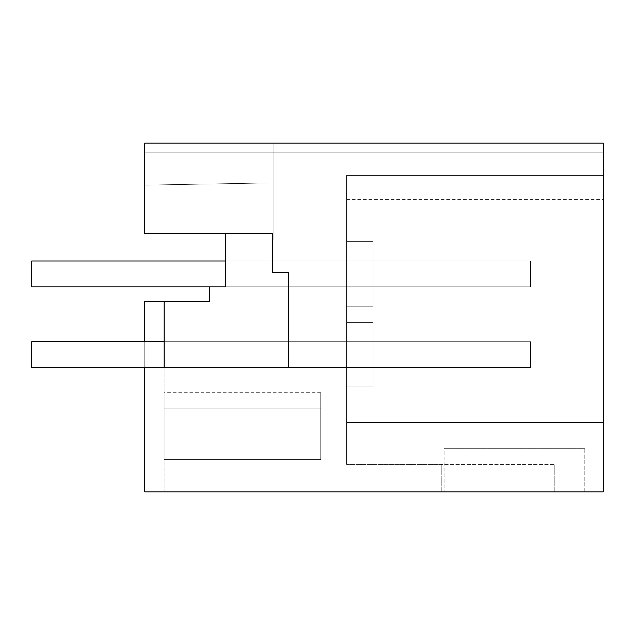 <?xml version="1.0" encoding="UTF-8"?>
<svg xmlns="http://www.w3.org/2000/svg" width="635" height="635" viewBox="0 0 635 635"><rect width="100%" height="100%" fill="white"/><g stroke="black" fill="none" stroke-linecap="round" stroke-linejoin="round"><path stroke-width="0.48" stroke-dasharray="3.17 2.38" d="M144.756 143.145L603.25 143.145L603.25 152.829L144.756 152.829L144.756 233.553L144.756 143.145L603.25 143.145L603.25 152.829L603.25 143.145L603.25 152.829L603.25 143.145L603.25 152.829L273.907 152.829L273.907 240.006L225.481 240.006L225.481 233.553L225.481 286.829L209.336 286.829L209.336 301.355L164.132 301.355L164.132 491.855L144.756 491.855L164.132 491.855L144.756 491.855L164.132 491.855L144.756 491.855L164.132 491.855L164.132 367.546L373.039 367.546L373.039 341.717L373.039 367.546L164.132 367.546L164.132 491.855L164.132 301.355L164.132 367.546L373.039 367.546L373.039 341.717L373.039 367.546L164.132 367.546L373.039 367.546L373.039 341.717L373.039 367.546L164.132 367.546L164.132 341.717L164.132 367.546L144.756 367.546L144.756 491.855L603.25 491.855L603.25 143.145L144.756 143.145L144.756 152.829L273.907 152.829L273.907 240.006L225.481 240.006L225.481 233.553L225.481 240.006L225.481 233.553L225.481 240.006L225.481 233.553L144.756 233.553L272.296 233.553L144.756 233.553L225.481 233.553L144.756 233.553L225.481 233.553L144.756 233.553L144.756 185.118L273.907 182.864L273.907 240.006L225.481 240.006L273.907 240.006L225.481 240.006L273.907 240.006L273.907 182.864L273.907 240.006L273.907 182.864L144.756 185.118L273.907 182.864L144.756 185.118L144.756 233.553L144.756 185.118L273.907 182.864L144.756 185.118L273.907 182.864L144.756 185.118L144.756 233.553L144.756 152.829L603.25 152.829L273.907 152.829L603.25 152.829L273.907 152.829L273.907 143.145L603.25 143.145L273.907 143.145L273.907 152.829L273.907 143.145L273.907 152.829L144.756 152.829L144.756 143.145L603.25 143.145L144.756 143.145M603.25 175.435L603.25 491.855L603.25 422.434L603.25 491.855L441.809 491.855L603.25 491.855L603.25 422.434L346.559 422.434L603.25 422.434L346.559 422.434L346.559 464.407L346.559 422.434L603.25 422.434L346.559 422.434L346.559 464.407L346.559 422.434L346.559 464.407L554.815 464.407L346.559 464.407L554.815 464.407L346.559 464.407L441.809 464.407L346.559 464.407L346.559 422.434L603.25 422.434L346.559 422.434L603.25 422.434L346.559 422.434L346.559 175.435L603.25 175.435L603.25 422.434L346.559 422.434L346.559 175.435L346.559 422.434L346.559 175.435L603.25 175.435L603.25 422.434L346.559 422.434L346.559 175.435L346.559 199.652L346.559 175.435L603.25 175.435L603.25 422.434L346.559 422.434L346.559 175.435L603.25 175.435L346.559 175.435L346.559 199.652L346.559 175.435L603.25 175.435M444.095 491.855L584.819 491.855L444.095 491.855L584.819 491.855L444.095 491.855L444.095 448.27L584.819 448.27L444.095 448.27L584.819 448.27L444.095 448.27L444.095 491.855M554.815 491.855L554.815 464.407L554.815 491.855M164.132 301.355L164.132 491.855L164.132 301.355L144.756 301.355L164.132 301.355L144.756 301.355L144.756 491.855L144.756 367.546L288.441 367.546L144.756 367.546L144.756 491.855L144.756 341.717M288.441 367.546L288.441 272.296L272.296 272.296L272.296 233.553L272.296 272.296L288.441 272.296L288.441 367.546L288.441 272.296L272.296 272.296L272.296 233.553L225.481 233.553M164.132 408.876L164.132 459.565L320.731 459.565L320.731 408.876L320.731 459.565L164.132 459.565L320.731 459.565L320.731 408.876L164.132 408.876L164.132 459.565L320.731 459.565L320.731 408.876L164.132 408.876L164.132 392.732L164.132 408.876L320.731 408.876L320.731 392.732L320.731 408.876L164.132 408.876L320.731 408.876L164.132 408.876L164.132 459.565L320.731 459.565L320.731 392.732L320.731 459.565L164.132 459.565L164.132 392.732L164.132 408.876L320.731 408.876L164.132 408.876L320.731 408.876L164.132 408.876L164.132 459.565L164.132 392.732L164.132 408.876L320.731 408.876L320.731 392.732L320.731 408.876L164.132 408.876M584.819 491.855L584.819 448.27L584.819 491.855M346.559 241.625L346.559 306.197L373.039 306.197L346.559 306.197L373.039 306.197L373.039 241.625L373.039 306.197L346.559 306.197L373.039 306.197L373.039 241.625L373.039 306.197L373.039 241.625L373.039 306.197L346.559 306.197L346.559 241.625L373.039 241.625L346.559 241.625L346.559 306.197L346.559 241.625L373.039 241.625L346.559 241.625L346.559 306.197L346.559 241.625L373.039 241.625L346.559 241.625M346.559 322.342L346.559 386.921L373.039 386.921L373.039 322.342L373.039 386.921L346.559 386.921L373.039 386.921L373.039 322.342L373.039 386.921L346.559 386.921L373.039 386.921L373.039 322.342L373.039 386.921L346.559 386.921L346.559 322.342L373.039 322.342L346.559 322.342L346.559 386.921L346.559 322.342L373.039 322.342L346.559 322.342L346.559 386.921L346.559 322.342L373.039 322.342L346.559 322.342M225.481 286.829L225.481 260.993L373.039 260.993L373.039 286.829L225.481 286.829L225.481 260.993L373.039 260.993L373.039 286.829L225.481 286.829L225.481 260.993L373.039 260.993L373.039 286.829L225.481 286.829L225.481 260.993L373.039 260.993L373.039 286.829L225.481 286.829L225.481 260.993L373.039 260.993L373.039 286.829L225.481 286.829L225.481 260.993L373.039 260.993L373.039 286.829L225.481 286.829M164.132 341.717L373.039 341.717L164.132 341.717L164.132 367.546L164.132 341.717L373.039 341.717L164.132 341.717L164.132 367.546L164.132 341.717L530.598 341.717L530.598 367.546L31.75 367.546L31.75 341.717L31.75 367.546L530.598 367.546L31.75 367.546L31.75 341.717L31.75 367.546L530.598 367.546L31.75 367.546L31.75 341.717L530.598 341.717L530.598 367.546L164.132 367.546M441.809 491.855L441.809 464.407L441.809 491.855M530.598 341.717L31.75 341.717L530.598 341.717L530.598 367.546L530.598 341.717L31.75 341.717L530.598 341.717L530.598 367.546L530.598 341.717M225.481 260.993L530.598 260.993L530.598 286.829L530.598 260.993L31.75 260.993L530.598 260.993L530.598 286.829L530.598 260.993L31.75 260.993L530.598 260.993L530.598 286.829L31.75 286.829L530.598 286.829L31.75 286.829L31.75 260.993L31.75 286.829L530.598 286.829L31.75 286.829L31.75 260.993L31.75 286.829L31.75 260.993L530.598 260.993L530.598 286.829L209.336 286.829M346.559 199.652L603.25 199.652M320.731 392.732L164.132 392.732"/><path stroke-width="0.95" d="M603.25 491.855L603.25 143.145L144.756 143.145L144.756 233.553L272.296 233.553L272.296 272.296L288.441 272.296L288.441 367.546L144.756 367.546L144.756 491.855L603.25 491.855M225.481 233.553L225.481 286.829L31.75 286.829L31.75 260.993L225.481 260.993M144.756 341.717L144.756 301.355L164.132 301.355L164.132 367.546L31.75 367.546L31.75 341.717L164.132 341.717M209.336 286.829L209.336 301.355L164.132 301.355M288.441 367.546L164.132 367.546"/></g></svg>

